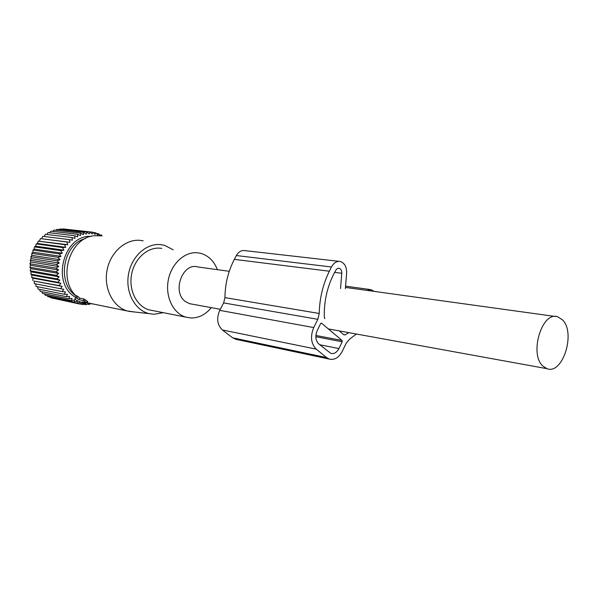 <?xml version="1.0" encoding="UTF-8"?>
<svg xmlns="http://www.w3.org/2000/svg" width="598" height="598" viewBox="0 0 598 598"><rect width="100%" height="100%" fill="white"/><g stroke="black" fill="none" stroke-linecap="round" stroke-linejoin="round"><path stroke-width="0.9" d="M84.311 303.358L82.218 301.878L86.762 302.738L84.348 300.966L79.003 299.605L75.826 297.669L74.937 299.209L76.783 300.428L84.176 303.56L84.946 302.439M217.41 269.676C213.882 260.78 208.134 255.294 200.158 253.193L197.101 252.737C184.251 251.661 171.013 264.174 168.188 280.597C165.227 296.989 173.353 313.502 185.761 317.119L191.203 317.994C198.917 317.972 205.63 314.518 211.333 307.649M161.774 248.409L159.83 248.17C147.183 247.101 134.221 259.039 131.515 274.751C128.667 290.441 136.725 306.288 148.947 309.824L152.849 310.601M173.226 249.815L164.577 245.344L160.152 244.56C145.852 243.296 131.179 257.02 128.398 274.878C125.453 292.714 135.103 310.34 149.081 313.614L153.992 314.279L163.291 312.664M134.737 312.014L127.18 310.953C113.007 306.781 103.663 288.55 106.99 270.58C110.159 252.58 125.236 239.013 139.91 240.329L143.169 240.807M101.182 235.836L94.626 235.717C69.794 237.032 56.997 278.668 76.312 296.1L74.929 299.12M85.521 238.49C62.768 243.999 56.391 283.699 76.275 296.07M86.845 302.64L91.741 303.694M79.003 299.605L79.728 298.125L77.987 296.518L76.507 295.718L76.312 296.1M79.728 298.125L83.982 298.978L87.727 301.556M229.266 271.313L197.893 266.97C182.532 262.111 171.641 292.205 185.485 301.594L189.618 303.694L191.921 304.113M542.812 366.006L546.976 368.674C562.673 375.006 575.979 332.922 562.583 319.945L557.74 316.813C542.162 310.743 528.953 353.769 542.812 366.006M53.401 298.35L80.057 304.113L80.02 302.162L77.105 303.283L50.695 297.789L50.225 297.139M102.071 235.941L101.54 235.104L100.92 235.806M100.165 235.717L98.752 233.803L97.833 235.156L95.844 232.831L95.03 234.394L92.854 232.203L92.152 233.96L89.805 231.919L89.237 233.863L86.717 231.987L86.299 234.102L83.638 232.405L83.384 234.67L80.581 233.183L80.506 235.575L77.591 234.296L77.703 236.801L74.683 235.754L75.004 238.348L71.902 237.533L72.425 240.187L69.263 239.626L70.003 242.317L66.804 242.003L67.761 244.702L64.547 244.642L65.72 247.333L62.506 247.527L63.904 250.173L60.719 250.614L62.334 253.201L59.195 253.888L61.018 256.385L57.954 257.304L59.979 259.689L57.012 260.84L59.224 263.083L56.369 264.443L58.754 266.536L56.033 268.091L58.589 270.004L56.018 271.739L58.724 273.45L56.309 275.349L59.15 276.852L56.922 278.885L59.867 280.163L57.834 282.316L60.876 283.362L59.038 285.597L62.147 286.405L60.518 288.707L63.687 289.26L62.267 291.607L65.459 291.914L64.263 294.276L67.462 294.328L66.483 296.683L69.667 296.481L68.897 298.798L72.044 298.357L71.491 300.622L74.586 299.942L74.234 302.117L77.247 301.213L77.105 303.283M82.629 302.902L80.057 304.113M82.89 303.014L83.085 304.591L85.753 303.081L86.134 304.718L88.541 303.126M88.713 303.164L89.199 304.502L90.47 303.522M90.418 303.567L92.234 303.941M87.121 304.076L89.199 304.502M83.735 304.225L86.134 304.718M80.282 304.008L83.085 304.591M47.242 295.621L47.877 296.653L74.234 302.117M44.461 293.805L45.179 295.195L71.491 300.622M41.89 291.704L42.622 293.431L68.897 298.798M39.558 289.342L40.245 291.376L66.483 296.683M37.465 286.734L38.055 289.043L64.263 294.276M35.641 283.901L36.089 286.464L62.267 291.607M62.147 286.405L34.116 281.082L34.37 283.654L60.518 288.707M34.116 281.082L59.038 285.597M60.876 283.362L32.86 278.152L32.905 280.649M32.86 278.152L31.709 277.472L57.834 282.316M59.867 280.163L31.866 275.073L31.709 277.472M31.866 275.073L30.804 274.161L56.922 278.885M59.15 276.852L31.148 271.881L30.804 274.161M31.148 271.881L30.199 270.745L56.309 275.349M58.724 273.45L30.722 268.607L30.199 270.745M30.722 268.607L29.9 267.261L56.018 271.739M58.589 270.004L30.58 265.28L29.9 267.261M30.58 265.28L29.907 263.74L56.033 268.091M58.754 266.536L30.737 261.946L29.907 263.74M30.737 261.946L30.221 260.22L56.369 264.443M59.224 263.083L31.178 258.628L30.221 260.22M31.178 258.628L30.842 256.744L57.012 260.84M59.979 259.689L31.911 255.361L30.842 256.744M31.911 255.361L31.761 253.335L57.954 257.304M61.018 256.385L32.92 252.177L31.761 253.335M32.92 252.177L32.972 250.039L59.195 253.888M62.334 253.201L34.198 249.119L32.972 250.039M34.198 249.119L34.46 246.884L60.719 250.614M63.904 250.173L35.73 246.204L34.46 246.884M35.73 246.204L36.209 243.902L62.506 247.527M65.72 247.333L37.51 243.476L36.209 243.902M37.51 243.476L38.197 241.129L64.547 244.642M67.761 244.702L38.197 241.129M39.498 240.949L40.41 238.58L66.804 242.003M70.003 242.317L40.41 238.58M41.696 238.654L42.817 236.292L69.263 239.626M44.147 236.464L45.403 234.281L71.902 237.533M46.838 234.461L48.132 232.57L74.683 235.754M49.709 232.764L50.98 231.172L77.591 234.296M52.729 231.374L53.925 230.095L80.581 233.183M55.876 230.327L56.922 229.355L83.638 232.405M59.127 229.61L59.95 228.959L86.717 231.987M62.469 229.243L62.977 228.899L89.805 231.919M65.9 229.228L92.854 232.203M96.457 233.541L98.752 233.803M99.545 234.872L101.54 235.104M75.565 297.318C50.778 283.744 63.493 234.483 91.135 236.367M93.183 232.532L95.844 232.831M356.371 334.013L349.531 339.253L346.175 343.252L342.25 351.347C338.804 357.709 334.476 360.28 329.259 359.069L326.583 357.582L316.215 349.127C310.96 343.656 310.13 336.472 313.726 327.569L317.822 319.317L319.227 313.472C319.564 298.342 322.935 284.259 329.349 271.223L331.464 266.992C333.804 262.739 336.771 260.907 340.352 261.498C344.702 263.053 346.788 267.029 346.616 273.436L345.375 288.655M338.976 261.341L245.001 250.637C241.487 250.069 238.609 251.706 236.367 255.548L234.349 259.375C228.234 271.148 225.102 283.893 224.945 297.625L223.645 302.909L219.735 310.362C216.327 318.39 217.216 324.931 222.404 329.969L316.215 349.127M343.723 334.686L345.046 334.932L343.88 334.828L339.275 330.911M345.046 334.932L348.843 332.645M340.531 288.565L341.772 273.279C341.839 270.617 340.98 268.965 339.178 268.315L337.698 268.405L336.315 269.347L333.348 274.826C326.927 288.004 323.914 302.154 324.295 317.269L324.878 318.659M342.063 340.456L321.447 323.122L320.64 323.6L317.232 330.492C314.989 336.031 315.505 340.516 318.771 343.94L330.821 353.381C334.058 354.128 336.756 352.521 338.909 348.559L342.213 341.772L342.063 340.456L315.871 335.463M374.064 291.368L371.209 289.679L366.791 290.366M222.404 329.969L232.629 337.81L236.913 339.544M75.826 297.669L76.507 295.718M76.888 298.118L77.987 296.518M83.406 300.502L83.982 298.978M84.348 300.966L85.245 299.665M86.493 302.483L87.39 301.19M223.645 302.909L317.822 319.317M219.735 310.362L313.726 327.569M334.574 272.374L341.772 273.279M321.119 323.137L321.649 323.226M224.945 297.625L319.227 313.472M234.349 259.375L329.349 271.223M236.367 255.548L331.464 266.992M232.629 337.81L326.583 357.582M319.758 344.747L338.909 348.559M315.826 336.711L342.213 341.772M148.947 309.824L185.761 317.119M149.081 313.614L128.525 311.319M84.572 303.605L85.454 302.536M87.315 302.79L127.18 310.953M86.762 302.738L87.771 301.512M189.618 303.694L220.303 309.278M328.407 328.93L546.976 368.674M345.472 287.414L555.318 316.477M338.61 268.248L339.178 268.315M345.577 286.158L370.005 289.514M235.268 339.201L329.259 359.069"/></g></svg>
